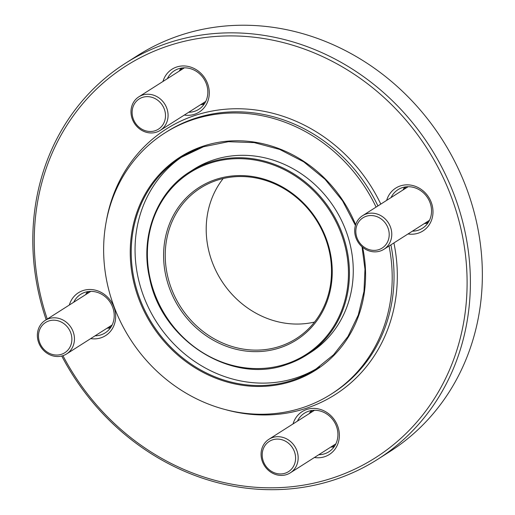 <?xml version="1.0" encoding="UTF-8"?>
<svg xmlns="http://www.w3.org/2000/svg" width="515" height="515" viewBox="0 0 515 515"><rect width="100%" height="100%" fill="white"/><g stroke="black" fill="none" stroke-linecap="round" stroke-linejoin="round"><path stroke-width="0.77" d="M70.632 332.523A17.909 16.171 -122.5 0 0 41.979 325.731A17.909 16.171 -122.5 0 0 52.948 354.597A17.909 16.171 -122.5 0 0 70.632 332.523M73.066 331.499A19.898 17.967 57.5 0 1 66.59 353.947A19.898 17.967 57.5 0 1 38.747 342.816A19.898 17.967 57.5 0 1 45.223 320.369A19.898 17.967 57.5 0 1 73.066 331.499M155.137 130.726A17.909 16.171 -122.5 0 0 159.019 101.32A17.909 16.171 -122.5 0 0 132.265 110.139A17.909 16.171 -122.5 0 0 155.137 130.726M156.566 132.123A19.898 17.967 57.5 0 1 133.269 121.302A19.898 17.967 57.5 0 1 138.844 96.814A19.898 17.967 57.5 0 1 142.494 95.082A19.898 17.967 57.5 0 1 165.791 105.903A19.898 17.967 57.5 0 1 160.21 130.392A19.898 17.967 57.5 0 1 156.566 132.123M272.564 439.849A17.909 16.171 -122.5 0 0 268.682 469.262A17.909 16.171 -122.5 0 0 295.436 460.436A17.909 16.171 -122.5 0 0 272.564 439.849M272.583 437.538A19.898 17.967 57.5 0 1 295.88 448.353A19.898 17.967 57.5 0 1 290.299 472.847A19.898 17.967 57.5 0 1 286.649 474.573A19.898 17.967 57.5 0 1 263.352 463.757A19.898 17.967 57.5 0 1 268.933 439.263A19.898 17.967 57.5 0 1 272.583 437.538M357.075 238.052A17.909 16.171 -122.5 0 0 385.722 244.844A17.909 16.171 -122.5 0 0 374.753 215.978A17.909 16.171 -122.5 0 0 357.075 238.052M356.077 238.162A19.898 17.967 57.5 0 1 362.554 215.708A19.898 17.967 57.5 0 1 390.396 226.845A19.898 17.967 57.5 0 1 383.92 249.292A19.898 17.967 57.5 0 1 356.077 238.162M376.085 207.101A154.822 139.784 -122.5 0 0 193.189 119.551A154.822 139.784 -122.5 0 0 164.806 132.992A154.822 139.784 -122.5 0 0 129.98 338.651A154.822 139.784 -122.5 0 0 331.023 394.239A154.822 139.784 -122.5 0 0 389.044 246.035M377.624 459.354L389.591 451.739A234.776 211.968 -122.5 0 0 455.415 162.811A234.776 211.968 -122.5 0 0 180.578 35.194A234.776 211.968 -122.5 0 0 137.537 55.581L125.57 63.191A234.776 211.968 57.5 0 1 168.611 42.809A234.776 211.968 57.5 0 1 443.447 170.426A234.776 211.968 57.5 0 1 377.624 459.354A234.776 211.968 57.5 0 1 334.583 479.735A234.776 211.968 57.5 0 1 61.749 356.019M46.176 319.757A234.776 211.968 57.5 0 1 125.57 63.191M62.927 355.678A232.233 209.676 -122.5 0 0 332.767 477.959A232.233 209.676 -122.5 0 0 452.016 198.751A232.233 209.676 -122.5 0 0 174.038 44.052A232.233 209.676 -122.5 0 0 47.264 319.068M293.035 423.929A25.383 22.918 57.5 0 1 331.57 416.365A25.383 22.918 57.5 0 1 324.688 456.702A25.383 22.918 57.5 0 1 314.401 457.513M386.662 200.374A25.383 22.918 57.5 0 1 425.197 192.81A25.383 22.918 57.5 0 1 418.315 233.147A25.383 22.918 57.5 0 1 408.028 233.958M162.952 81.473A25.383 22.918 57.5 0 1 201.487 73.909A25.383 22.918 57.5 0 1 194.606 114.246A25.383 22.918 57.5 0 1 184.319 115.057M69.325 305.028A25.383 22.918 57.5 0 1 107.867 297.464A25.383 22.918 57.5 0 1 100.985 337.801A25.383 22.918 57.5 0 1 90.692 338.613M279.896 347.812A90.486 81.692 57.5 0 1 164.356 243.801A90.486 81.692 57.5 0 1 299.492 199.234A90.486 81.692 57.5 0 1 279.896 347.812M216.841 180.308A89.211 80.546 -122.5 0 0 200.483 188.052A89.211 80.546 -122.5 0 0 175.473 297.844A89.211 80.546 -122.5 0 0 279.909 346.338A89.211 80.546 -122.5 0 0 296.267 338.593A89.211 80.546 -122.5 0 0 321.276 228.802A89.211 80.546 -122.5 0 0 216.841 180.308M223.195 178.518A89.211 80.546 -122.5 0 0 221.386 280.495A89.211 80.546 -122.5 0 0 314.523 322.062M110.429 327.888A22.84 20.626 57.5 0 1 107.043 328.209M85.677 294.632A22.84 20.626 57.5 0 1 87.402 291.696M95.075 335.825A22.84 20.626 -122.5 0 0 101.004 334.853A22.84 20.626 -122.5 0 0 105.195 332.87A22.84 20.626 -122.5 0 0 110.332 302.53A22.84 20.626 -122.5 0 0 80.668 294.329A22.84 20.626 -122.5 0 0 73.709 302.247M204.049 104.333A22.84 20.626 57.5 0 1 200.663 104.654M179.297 71.076A22.84 20.626 57.5 0 1 181.023 68.141M188.696 112.27A22.84 20.626 -122.5 0 0 194.625 111.304A22.84 20.626 -122.5 0 0 198.816 109.315A22.84 20.626 -122.5 0 0 203.953 78.975A22.84 20.626 -122.5 0 0 174.289 70.774A22.84 20.626 -122.5 0 0 167.33 78.692M427.759 223.233A22.84 20.626 57.5 0 1 424.373 223.555M403.007 189.971A22.84 20.626 57.5 0 1 404.732 187.042M412.406 231.171A22.84 20.626 -122.5 0 0 418.335 230.199A22.84 20.626 -122.5 0 0 422.525 228.216A22.84 20.626 -122.5 0 0 427.662 197.876A22.84 20.626 -122.5 0 0 397.998 189.674A22.84 20.626 -122.5 0 0 391.04 197.586M334.138 446.788A22.84 20.626 57.5 0 1 330.746 447.11M309.38 413.526A22.84 20.626 57.5 0 1 311.111 410.597M318.779 454.726A22.84 20.626 -122.5 0 0 324.714 453.754A22.84 20.626 -122.5 0 0 328.905 451.771A22.84 20.626 -122.5 0 0 334.042 421.431A22.84 20.626 -122.5 0 0 304.378 413.23A22.84 20.626 -122.5 0 0 297.413 421.141M317.465 368.096A125.506 113.319 57.5 0 1 156.412 321.836A125.506 113.319 57.5 0 1 182.741 156.354M189.868 171.778C156.444 192.385 139.771 236.63 149.646 278.377C161.665 340.621 231.756 384.763 286.559 364.549L306.509 355.105A108.646 98.088 57.5 0 0 336.971 221.399A108.646 98.088 57.5 0 0 209.785 162.347A108.646 98.088 57.5 0 0 189.868 171.778L193.698 169.345A108.646 98.088 57.5 0 1 213.616 159.914A108.646 98.088 57.5 0 1 340.795 218.965A108.646 98.088 57.5 0 1 310.339 352.666L306.509 355.105A108.646 98.088 57.5 0 1 286.591 364.536M108.568 327.237A22.46 20.278 -122.5 0 0 111.04 326.98M88.483 291.529A22.46 20.278 -122.5 0 0 87.202 293.659M110.873 325.77A21.089 19.042 -122.5 0 0 111.864 325.544M90.131 291.393A21.089 19.042 -122.5 0 0 89.507 292.192M182.11 67.974A22.46 20.278 -122.5 0 0 180.823 70.104M202.189 103.682A22.46 20.278 -122.5 0 0 204.661 103.425M183.752 67.838A21.089 19.042 -122.5 0 0 183.128 68.637M204.494 102.221A21.089 19.042 -122.5 0 0 205.485 101.989M312.193 410.429A22.46 20.278 -122.5 0 0 310.912 412.554M332.278 446.138A22.46 20.278 -122.5 0 0 334.75 445.874M313.841 410.288A21.089 19.042 -122.5 0 0 313.217 411.092M334.583 444.67A21.089 19.042 -122.5 0 0 335.568 444.445M405.82 186.874A22.46 20.278 -122.5 0 0 404.533 188.999M425.899 222.583A22.46 20.278 -122.5 0 0 428.371 222.319M407.462 186.733A21.089 19.042 -122.5 0 0 406.837 187.537M428.203 221.115A21.089 19.042 -122.5 0 0 429.195 220.89M362.592 247.264A126.272 114.008 57.5 0 1 292.546 381.113A126.272 114.008 57.5 0 1 139.417 300.509A126.272 114.008 57.5 0 1 201.455 146.743A126.272 114.008 57.5 0 1 355.627 224.752M187.866 152.62A126.439 114.163 -122.5 0 0 185.406 154.629M393.904 242.938A157.365 142.076 57.5 0 1 306.296 408.286A157.365 142.076 57.5 0 1 225.892 409.734M106.225 221.656A157.365 142.076 57.5 0 1 228.325 109.026A157.365 142.076 57.5 0 1 380.797 204.101M331.023 394.239L332.864 393.067A154.822 139.784 -122.5 0 0 390.885 244.863M377.926 205.929A154.822 139.784 -122.5 0 0 195.03 118.379A154.822 139.784 -122.5 0 0 166.648 131.821L164.806 132.992M286.05 364.002A107.88 97.406 -122.5 0 0 309.406 186.855A107.88 97.406 -122.5 0 0 148.288 239.99A107.88 97.406 -122.5 0 0 286.05 364.002M203.824 146.653A125.506 113.319 -122.5 0 0 180.817 157.545A125.506 113.319 -122.5 0 0 145.629 312.006A125.506 113.319 -122.5 0 0 292.552 380.231A125.506 113.319 -122.5 0 0 315.566 369.332A125.506 113.319 -122.5 0 0 319.525 366.68M90.788 291.374L45.223 320.369M112.154 324.959L66.59 353.947M184.415 67.819L138.844 96.814M205.781 101.404L160.21 130.392M314.498 410.275L268.933 439.263M335.864 443.853L290.299 472.847M408.118 186.72L362.554 215.708M429.484 220.298L383.92 249.292M180.817 157.545L203.483 146.769L228.345 141.709L254.185 142.61L279.735 149.44L303.741 161.858L325.023 179.265L342.539 200.805L355.427 225.416M362.026 246.775L364.974 269.21L363.983 291.445L358.292 315.013L348.005 336.417L333.565 354.777L315.566 369.332"/></g></svg>
